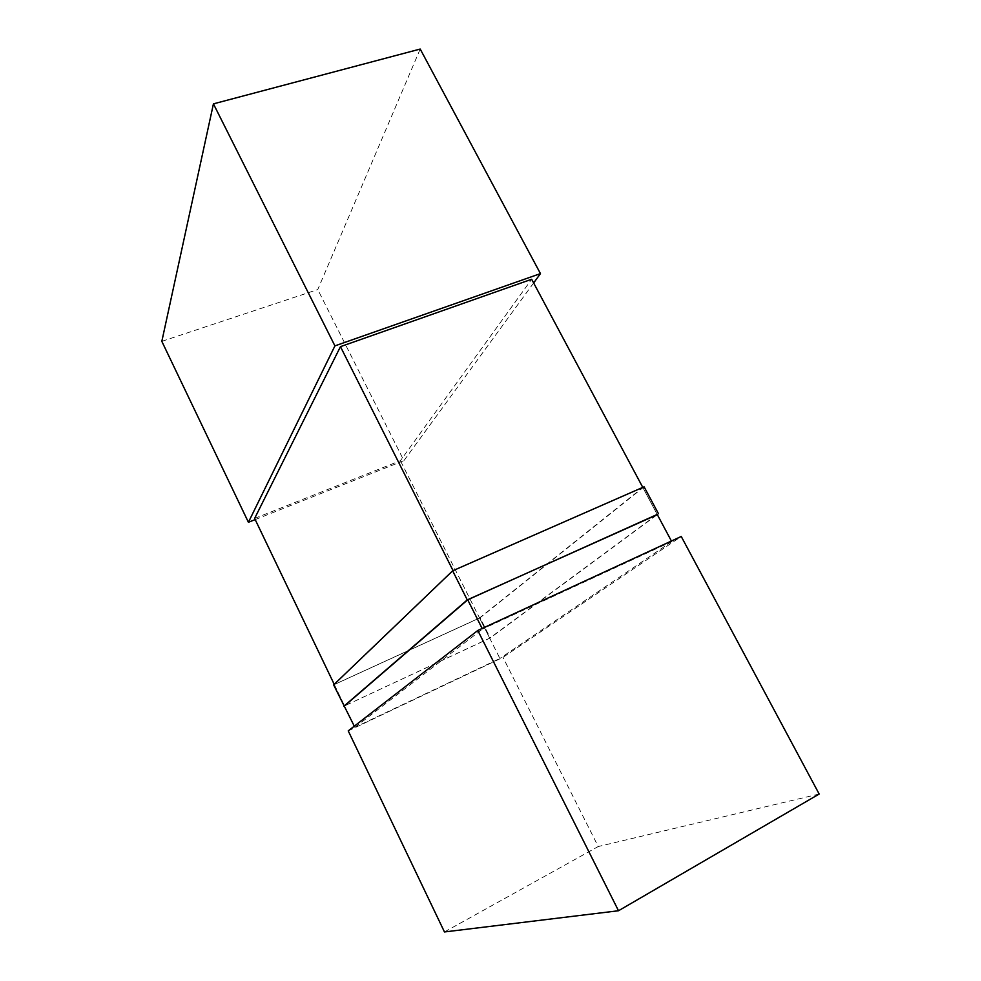 <?xml version="1.0" encoding="UTF-8"?>
<svg xmlns="http://www.w3.org/2000/svg" width="981" height="981" viewBox="0 0 981 981"><rect width="100%" height="100%" fill="white"/><g stroke="black" fill="none" stroke-linecap="round" stroke-linejoin="round"><path stroke-width="0.74" stroke-dasharray="4.91 3.68" d="M642.776 487.385L657.221 514.436L642.825 487.483L479.537 617.969L334.3 684.517L453.112 570.721L642.825 487.483M671.409 541.022L671.715 541.598L482.456 629.091L482.149 628.478M254.631 518.422L400.407 460.702L531.665 279.266M354.288 726.173L354.84 727.35L499.905 658.472L400.407 460.702M334.214 684.333L344.552 705.879L490.242 637.969L657.319 514.633M671.715 541.598L499.905 658.472M354.84 727.35L482.456 629.091M161.828 341.351L317.77 289.567L420.199 49.05M255.195 519.599L403.914 460.653L317.77 289.567M533.639 282.969L403.914 460.653M348.23 730.87L502.983 657.38L681.243 536.484M444.467 931.95L598.238 846.529L502.983 657.38M819.172 794.034L598.238 846.529M644.088 486.809L480.089 617.785L490.242 637.969M480.089 617.785L333.638 684.885M334.3 684.517L344.552 705.879L489.691 638.165L657.221 514.436M479.537 617.969L489.691 638.165"/><path stroke-width="1.47" d="M453.063 570.623L340.456 346.649L531.665 279.266L642.776 487.385M482.149 628.478L467.729 599.796L657.221 514.436L671.409 541.022M340.456 346.649L254.631 518.422L334.214 684.333M657.319 514.633L467.263 599.894L452.646 570.807L333.638 684.885L354.288 726.173M420.199 49.05L540.457 273.613L334.926 345.876L213.429 103.863L420.199 49.05M213.429 103.863L161.828 341.351L248.414 522.284L255.195 519.599M540.457 273.613L533.639 282.969M248.414 522.284L334.926 345.876M681.243 536.484L819.172 794.034L618.508 910.748L477.808 630.476L681.243 536.484M477.808 630.476L348.23 730.87L444.467 931.95L618.508 910.748M658.496 513.774L644.088 486.809L452.646 570.807M467.263 599.894L343.877 706.234M467.729 599.796L344.552 705.879"/></g></svg>
